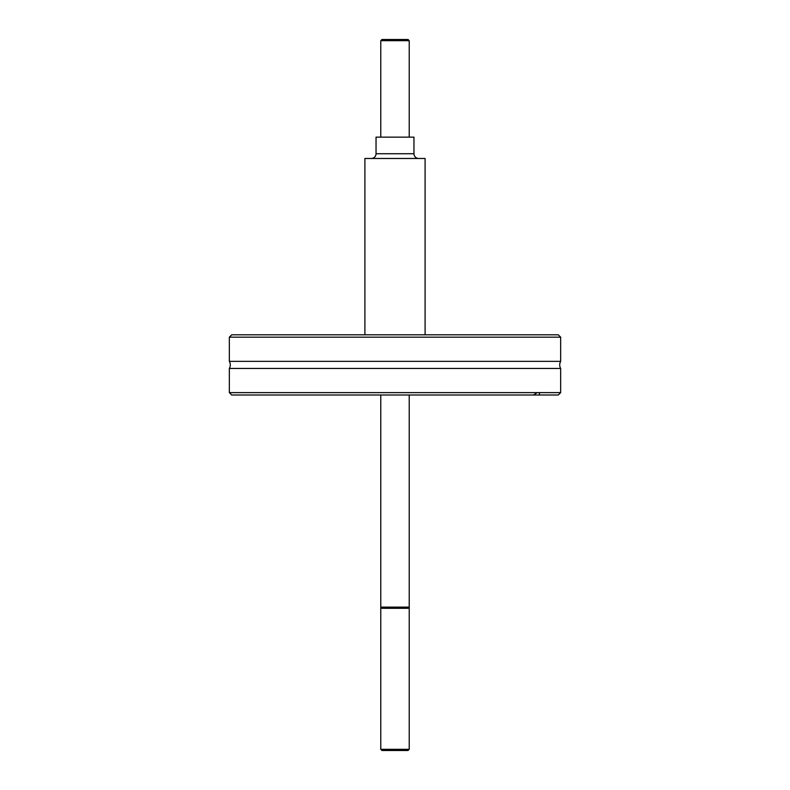 <?xml version="1.0" encoding="UTF-8"?>
<svg xmlns="http://www.w3.org/2000/svg" width="790" height="790" viewBox="0 0 790 790"><rect width="100%" height="100%" fill="white"/><g stroke="black" fill="none" stroke-linecap="round" stroke-linejoin="round"><path stroke-width="1.19" d="M560.663 392.63L539.728 392.63L539.175 395L558.293 395L560.663 392.63L560.663 368.446L229.337 368.446A7.11 7.11 0 0 0 229.337 361.356L560.663 361.356L560.663 337.172L229.337 337.172L231.707 334.802L558.293 334.802L560.663 337.172M560.663 368.446A7.11 7.11 0 0 1 560.663 361.356M408.035 750.5L381.965 750.5L380.78 749.315L409.22 749.315L408.035 750.5M380.78 395L380.78 607.115L409.22 607.115L408.035 608.3L381.965 608.3L380.78 607.115L380.78 749.315M409.22 395L409.22 749.315M229.337 361.356L229.337 337.172M229.337 392.63L231.707 395L539.175 395L533.487 395L537.17 392.63L229.337 392.63L229.337 368.446M537.17 392.63L539.728 392.63M418.7 158.474A4.74 4.74 0 0 1 413.96 153.734L376.04 153.734A4.74 4.74 0 0 1 371.3 158.474M413.96 153.734L413.96 137.144L376.04 137.144L376.04 153.734M380.78 40.685L381.965 39.5L408.035 39.5L409.22 40.685L380.78 40.685L380.78 137.144M409.22 40.685L409.22 137.144M425.099 334.802L425.099 158.474L364.901 158.474L364.901 334.802"/></g></svg>
